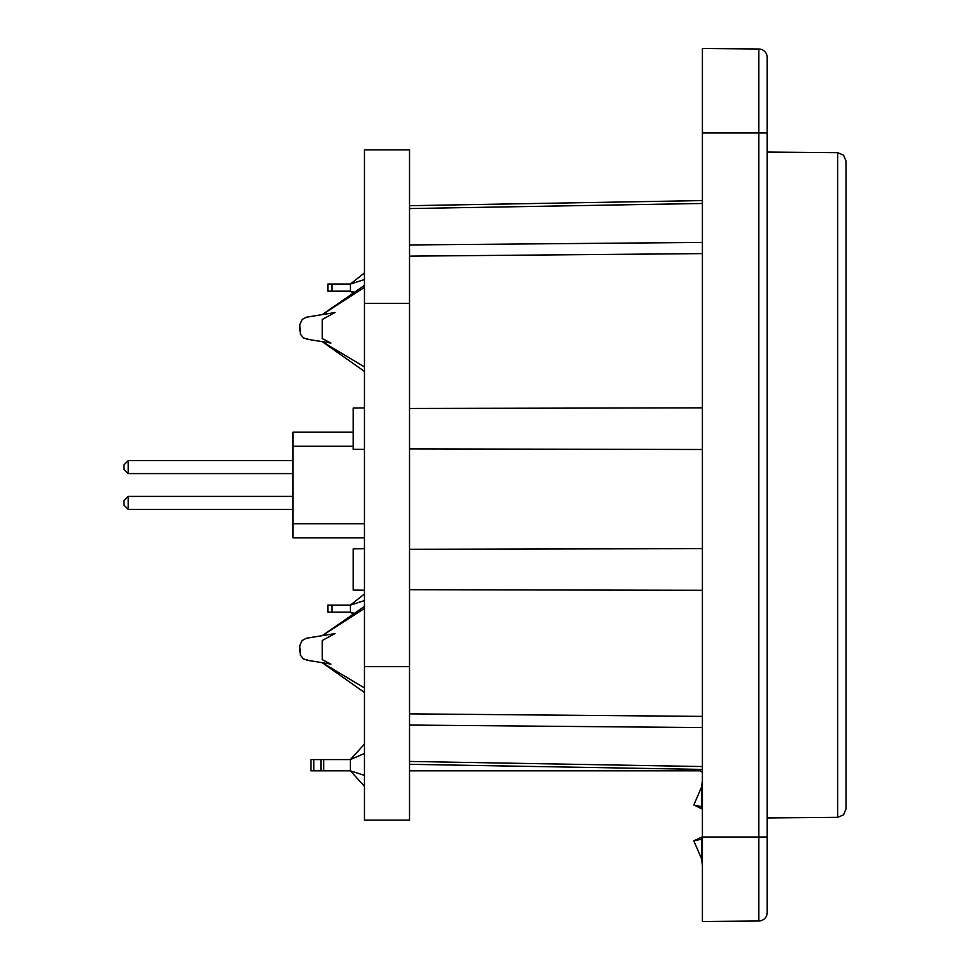 <?xml version="1.0" encoding="UTF-8"?>
<svg xmlns="http://www.w3.org/2000/svg" width="970" height="970" viewBox="0 0 970 970"><rect width="100%" height="100%" fill="white"/><g stroke="black" fill="none" stroke-linecap="round" stroke-linejoin="round"><path stroke-width="1.45" d="M702.401 921.5L702.401 48.5L758.807 48.997L758.807 921.003L702.401 921.5L758.807 921.003A8.451 8.451 0 0 0 767.173 912.564L767.173 57.436A8.451 8.451 0 0 0 758.807 48.997L702.401 48.5M767.173 57.436A8.451 8.451 0 0 0 758.807 48.997A8.451 8.451 0 0 1 767.173 57.436M837.656 817.322L843.536 814.873L846.022 808.871L846.022 161.129L843.536 155.127L837.656 152.678L837.656 817.322L767.173 817.94M846.022 221.694L846.022 241.409M846.022 562.442L846.022 702.547M702.401 449.498L409.522 448.88M409.522 549.275L702.401 548.656M702.401 200.572L409.522 205.688M702.401 590.306L409.522 589.687M409.522 408.467L702.401 407.849M364.465 548.753L353.201 548.85L353.201 590.112L364.465 590.209M364.465 407.946L353.201 408.043L353.201 449.304L364.465 449.401M409.522 764.311L702.401 769.428M767.173 841.936L767.173 885.61M364.465 303.343L409.522 303.343L409.522 149.877L364.465 149.877L364.465 666.657L409.522 666.657L409.522 820.123L364.465 820.123L364.465 666.657M409.522 303.343L409.522 666.657M364.441 285.374L364.465 261.973M364.441 548.753L364.465 543.843M364.441 407.946L364.465 397.651M364.441 375.22L364.465 372.347M364.441 372.347L364.441 371.437M364.465 696.799L364.441 692.471M364.465 258.905L364.465 209.859M702.401 780.692L701.443 787.361L693.817 804.991L702.401 809.089M693.817 804.991L701.443 806.64L702.401 808.859M767.173 837.013L702.401 837.013L701.443 839.232L693.817 840.881L702.401 836.783M693.817 840.881L701.443 858.511L702.401 865.179M313.783 770.835L313.783 759.571L310.958 759.571L310.958 770.835L350.388 770.835L350.388 759.571L320.924 759.571L320.924 770.835M702.401 773.648A2.813 2.813 0 0 0 699.588 770.835L409.522 770.835M313.783 759.571L320.924 759.571M364.465 753.447L350.388 759.571L364.465 744.087M364.465 775.382L350.388 770.835L364.465 786.318M306.447 660.134L330.928 664.111L322.222 659.624L322.222 640.503L334.977 633.592L306.447 638.224L302.179 640.455L299.742 645.729L300.348 655.114L303.452 658.957L309.297 660.594M299.694 646.59L299.694 651.767M332.079 605.11L327.86 605.11L327.86 612.143L332.079 612.143L332.079 605.11L350.388 605.11L350.388 612.143L332.079 612.143M354.341 613.416L350.388 612.143L353.092 614.289M364.465 692.495L322.222 662.692L364.465 687.972M364.465 606.395L322.222 635.665L364.465 608.42M364.465 600.575L350.388 605.11L364.465 593.967M306.447 339.1L330.928 343.077L322.222 338.591L322.222 319.469L334.977 312.546L306.447 317.19L302.179 319.421L299.742 324.695L300.348 334.068L303.452 337.912L309.297 339.561M299.694 325.556L299.694 330.734M332.079 284.064L327.86 284.064L327.86 291.109L332.079 291.109L332.079 284.064L350.388 284.064L350.388 291.109L332.079 291.109M354.341 292.382L350.388 291.109L353.092 293.243M364.465 371.449L322.222 341.658L364.465 366.939M364.465 285.362L322.222 314.62L364.465 287.387M364.441 279.554L350.388 284.064L364.465 272.922M364.465 523.727L292.94 523.727L292.94 446.273L353.201 446.273M128.198 509.359L128.198 496.41L123.978 500.629L123.978 505.14L128.198 509.359L292.94 509.359M128.198 496.41L292.94 496.41M128.198 473.59L128.198 460.641L123.978 464.86L123.978 469.371L128.198 473.59L292.94 473.59M128.198 460.641L292.94 460.641M353.201 432.196L292.94 432.196L292.94 446.273M292.94 523.727L292.94 537.804L364.465 537.804M702.401 132.987L767.173 132.987M702.401 716.394L409.522 713.859M409.522 256.141L702.401 253.606M409.522 208.562L702.401 203.458M702.401 242.415L409.522 244.949M702.401 766.543L409.522 761.438M409.522 725.051L702.401 727.585M701.443 806.64L701.443 787.361M701.443 858.511L701.443 839.232M323.737 770.835L323.737 759.571M837.656 152.678L767.173 152.06"/></g></svg>

